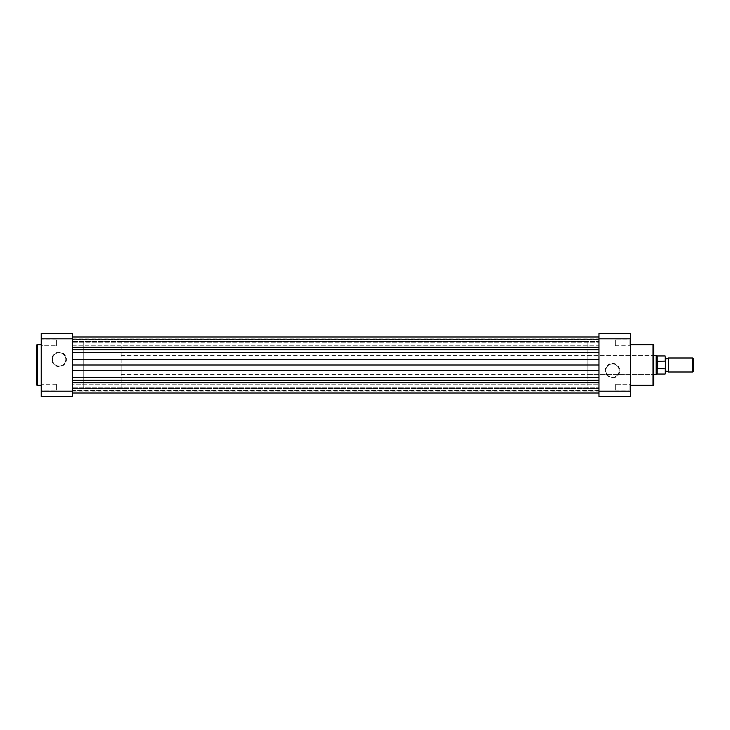 <?xml version="1.0" encoding="UTF-8"?>
<svg xmlns="http://www.w3.org/2000/svg" width="730" height="730" viewBox="0 0 730 730"><rect width="100%" height="100%" fill="white"/><g stroke="black" fill="none" stroke-linecap="round" stroke-linejoin="round"><path stroke-width="0.55" stroke-dasharray="3.65 2.74" d="M72.671 390.149L598.974 390.149L598.974 384.199L598.974 390.149L598.974 384.199L598.974 390.149L72.671 390.149L72.671 384.199L598.974 384.199L72.671 384.199L72.671 390.149M72.671 345.801L598.974 345.801L598.974 339.851L598.974 345.801L598.974 339.851L598.974 345.801L72.671 345.801L72.671 339.851L598.974 339.851L72.671 339.851L72.671 345.801M121.107 388.342L121.107 341.658L121.107 388.342L83.758 388.342L83.758 341.658L83.758 388.342L83.758 341.658L83.758 388.342L72.671 388.342L72.671 341.658L72.671 388.342L598.974 388.342L598.974 341.658L598.974 388.342L598.974 341.658L598.974 388.342L587.887 388.342L587.887 341.658L587.887 388.342M121.107 341.658L587.887 341.658M72.671 393.005L72.671 382.794L72.671 393.005L72.671 391.034L598.974 391.034L598.974 387.812L598.974 393.005L598.974 391.034L72.671 391.034L72.671 393.005L598.974 393.005L598.974 382.794L598.974 393.005M598.974 342.188L598.974 382.794L598.974 336.995L598.974 342.188L72.671 342.188L72.671 341.503L72.671 342.188L598.974 342.188M72.671 342.188L72.671 338.145L72.671 342.188M72.671 390.669L72.671 387.812L72.671 391.855L72.671 390.669L598.974 390.669L598.974 391.855L598.974 390.669L72.671 390.669M72.671 382.794L72.671 336.995L72.671 382.794L598.974 382.794M598.974 339.331L598.974 341.905L598.974 338.145L598.974 339.331L72.671 339.331L598.974 339.331M72.671 338.966L598.974 338.966L72.671 338.966M72.671 338.145L598.974 338.145M72.671 347.206L598.974 347.206M72.671 365L598.974 365M72.671 391.855L598.974 391.855M41.747 390.094L41.172 390.669L41.172 383.67L41.172 390.669L41.172 383.67L41.172 390.669L41.747 390.094L41.747 384.254L41.172 383.67L41.747 384.254L41.747 390.094L41.747 384.254L41.747 390.094L56.338 390.094L41.747 390.094M41.747 345.746L41.172 346.33L41.172 339.331L41.172 346.33L41.172 339.331L41.172 346.33L41.747 345.746L41.747 339.906L41.172 339.331L41.747 339.906L41.747 345.746L41.747 339.906L41.747 345.746L56.338 345.746L41.747 345.746M59.139 352.134A7.263 7.263 0 0 0 51.876 359.397A7.263 7.263 0 0 0 59.139 366.661A7.263 7.263 0 0 0 66.403 359.397A7.263 7.263 0 0 0 59.139 352.134M59.139 366.077A6.679 6.679 0 0 1 52.46 359.397A6.679 6.679 0 0 1 59.139 352.718A6.679 6.679 0 0 1 65.819 359.397A6.679 6.679 0 0 1 59.139 366.077A6.679 6.679 0 0 1 52.46 359.397A6.679 6.679 0 0 1 59.139 352.718A6.679 6.679 0 0 1 65.819 359.397A6.679 6.679 0 0 1 59.139 366.077M56.338 339.906L41.747 339.906L56.338 339.906L56.338 345.746L56.338 339.906M56.338 384.254L41.747 384.254L56.338 384.254L56.338 390.094L56.338 384.254M72.671 388.342L72.671 341.658L72.671 388.342M41.172 385.303L41.172 344.697L41.172 385.303M41.172 333.491L41.172 396.509L72.671 396.509L72.671 333.491L41.172 333.491M72.671 391.171L41.172 391.171M41.172 338.829L72.671 338.829M36.5 345.509L36.5 384.491M629.899 339.906L630.483 339.331L630.483 346.33L630.483 339.331L630.483 346.33L630.483 339.331L629.899 339.906L629.899 345.746L630.483 346.33L629.899 345.746L629.899 339.906L629.899 345.746L629.899 339.906L615.317 339.906L629.899 339.906M629.899 384.254L630.483 383.67L630.483 390.669L630.483 383.67L630.483 390.669L630.483 383.67L629.899 384.254L629.899 390.094L630.483 390.669L629.899 390.094L629.899 384.254L629.899 390.094L629.899 384.254L615.317 384.254L629.899 384.254M587.887 374.335L587.887 355.665L587.887 374.335L653.24 374.335L653.24 355.665L653.824 355.081L653.824 374.919L653.824 355.081M587.887 355.665L653.24 355.665L653.24 374.335L653.824 374.919M612.516 377.866A7.263 7.263 0 0 0 619.77 370.603A7.263 7.263 0 0 0 612.516 363.339A7.263 7.263 0 0 0 605.252 370.603A7.263 7.263 0 0 0 612.516 377.866M612.516 363.923A6.679 6.679 0 0 1 619.195 370.603A6.679 6.679 0 0 1 612.516 377.282A6.679 6.679 0 0 1 605.836 370.603A6.679 6.679 0 0 1 612.516 363.923A6.679 6.679 0 0 1 619.195 370.603A6.679 6.679 0 0 1 612.516 377.282A6.679 6.679 0 0 1 605.836 370.603A6.679 6.679 0 0 1 612.516 363.923M615.317 390.094L629.899 390.094L615.317 390.094L615.317 384.254L615.317 390.094M615.317 345.746L629.899 345.746L615.317 345.746L615.317 339.906L615.317 345.746M630.483 344.697L630.483 385.303L630.483 344.697M598.974 333.491L598.974 396.509L630.483 396.509L630.483 333.491L598.974 333.491M598.974 338.829L630.483 338.829M630.483 391.171L598.974 391.171M653.824 384.491L653.824 345.509M668.406 371.999L668.406 358.001M692.551 358.001L692.551 371.999M693.5 371.05L693.5 358.95M665.495 365L665.495 371.999L665.495 365M665.495 373.696L665.495 367.975L665.139 368.878L657.328 368.76L656.161 365L656.161 355.665M665.495 367.975L665.495 356.304M657.675 368.878L657.675 361.122L665.139 361.122L665.495 362.025M657.328 368.76L657.675 361.122M656.161 374.335L656.161 365L657.328 361.24M657.173 361.569L657.173 355.957M657.173 374.043L657.173 368.431M121.107 365L121.107 374.335L121.107 365M72.671 341.503L598.974 341.503L72.671 341.503M72.671 341.905L598.974 341.905L72.671 341.905M72.671 388.095L598.974 388.095L72.671 388.095M72.671 388.497L598.974 388.497L72.671 388.497M72.671 349.743L598.974 349.743M72.671 352.499L598.974 352.499M72.671 359.498L598.974 359.498M72.671 370.502L598.974 370.502M72.671 377.501L598.974 377.501M72.671 380.257L598.974 380.257M37.321 385.303L37.321 344.697M653.003 344.697L653.003 385.303M665.139 355.957L665.139 361.122M665.139 368.878L665.139 374.043M72.671 387.812L598.974 387.812L72.671 387.812M121.107 355.665L653.824 355.665M121.107 374.335L653.824 374.335"/><path stroke-width="1.09" d="M72.671 393.005L598.974 393.005M72.671 382.794L598.974 382.794M72.671 365L598.974 365M72.671 347.206L598.974 347.206M41.172 344.697L37.321 344.697A0.821 0.821 0 0 0 36.5 345.509L36.5 384.491A0.821 0.821 0 0 0 37.321 385.303L41.172 385.303M41.172 396.509L41.172 333.491L72.671 333.491L72.671 396.509L41.172 396.509M72.671 338.829L41.172 338.829M41.172 391.171L72.671 391.171M630.483 385.303L653.003 385.303A0.821 0.821 0 0 0 653.824 384.491L653.824 345.509A0.821 0.821 0 0 0 653.003 344.697L630.483 344.697M598.974 396.509L598.974 333.491L630.483 333.491L630.483 396.509L598.974 396.509M598.974 391.171L630.483 391.171M630.483 338.829L598.974 338.829M665.495 358.001L666.955 358.987L668.406 358.001L668.406 371.999L666.955 371.013L665.495 371.999M692.551 358.001L693.5 358.95L693.5 371.05L692.551 371.999L692.551 358.001L668.406 358.001M653.824 355.665L656.161 355.665L656.161 365L657.328 361.24L665.139 361.122L665.139 355.957L665.139 361.122M665.139 368.878L657.173 368.431L657.173 374.043L665.139 374.043L665.495 362.025M665.495 367.975L665.139 374.043M657.328 368.76L657.328 361.24M657.173 368.431L656.161 365L656.161 374.335L657.173 374.043M657.675 368.878L657.675 361.122M665.139 355.957L657.173 355.957L657.173 361.569M72.671 380.257L598.974 380.257M72.671 377.501L598.974 377.501M72.671 370.502L598.974 370.502M72.671 359.498L598.974 359.498M72.671 352.499L598.974 352.499M72.671 349.743L598.974 349.743M37.321 344.697L37.321 385.303M653.003 385.303L653.003 344.697M72.671 336.995L598.974 336.995L72.671 336.995M657.173 355.957L656.161 355.665M653.824 374.335L656.161 374.335M668.406 371.999L692.551 371.999"/></g></svg>
